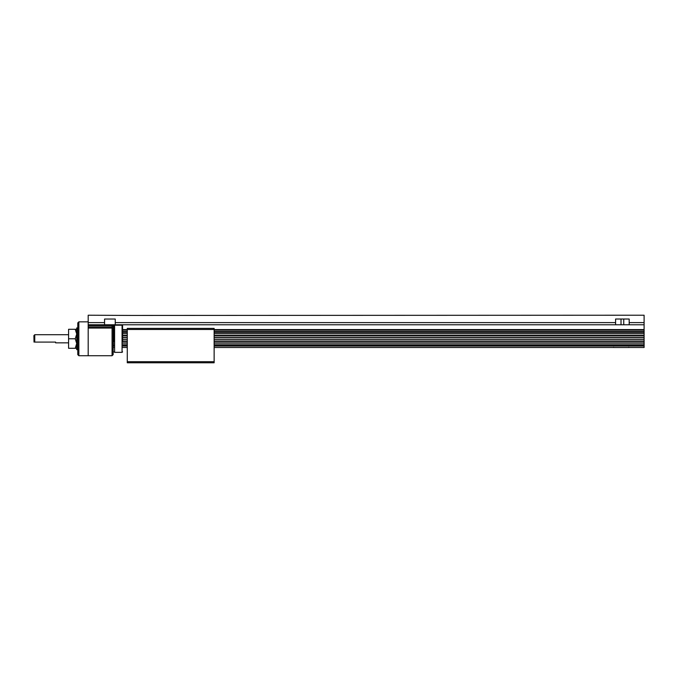 <?xml version="1.0" encoding="UTF-8"?>
<svg xmlns="http://www.w3.org/2000/svg" width="678" height="678" viewBox="0 0 678 678"><rect width="100%" height="100%" fill="white"/><g stroke="black" fill="none" stroke-linecap="round" stroke-linejoin="round"><path stroke-width="1.02" d="M113.158 329.584L114.073 329.584L114.073 324.999L122.582 324.999L122.582 329.584L127.278 329.584M131.837 315.44L644.1 315.219L644.1 330.135L214.138 330.135M214.138 339.941L644.1 339.941L644.1 345.246L214.138 345.246M214.138 332.322L644.1 332.322L644.1 333.712L214.138 333.712L644.1 333.712L644.1 337.636L214.138 337.636M644.1 339.941L644.1 337.636M644.1 332.322L644.1 330.135M214.138 347.492L644.1 347.492L644.1 345.246M644.1 324.77L629.184 324.77L629.184 319.016L615.59 319.016L615.59 324.77L88.191 324.77L88.191 355.721L112.073 355.721L112.073 328.059L88.191 328.059L88.191 355.721L78.851 355.721L78.851 321.847L88.191 321.847M104.565 324.77L104.565 319.041L115.243 319.041L115.243 324.77M127.278 347.492L122.582 347.492M131.617 315.44L88.191 315.219L88.191 324.77M615.59 324.77L629.184 324.77M114.073 347.492L113.158 347.492M68.58 334.712L34.764 334.712L34.764 342.093L55.613 342.093L55.613 342.856L68.58 342.856M34.764 334.712L33.9 335.585L34.01 342.093M214.138 361.696L214.138 329.474L127.278 329.474L127.278 361.696L214.138 361.696L214.138 362.781L127.278 362.781L127.278 361.696M214.138 329.474L214.138 328.381L127.278 328.381L127.278 329.474M112.073 355.721L113.158 354.636L113.158 328.745L112.073 328.059L112.073 325.635L88.191 325.635M88.191 328.059L88.191 326.957L113.158 326.957L113.158 328.745M113.158 324.77L113.158 326.957M112.946 324.762L112.073 325.635M78.851 321.847L77.767 322.931L77.767 354.636L78.851 355.721M68.58 334.534L68.58 343.043M75.25 338.788L76.724 343.534L75.25 348.289L68.58 348.289L68.58 329.288L76.724 329.288L75.25 329.288L76.724 334.034L75.25 338.788L68.58 338.788M75.25 348.289L76.724 348.289M76.724 333.449L76.724 343.407M114.073 328.389L114.073 341.5M122.582 341.5L122.582 328.389M77.767 327.932L76.724 327.932L76.724 349.645L77.767 349.645M629.337 347.492L628.684 347.297M613.048 347.492L613.7 347.297M628.896 347.517L613.48 347.517M114.073 345.246L113.158 345.246M114.073 337.636L113.158 337.636M114.073 341.61L113.158 341.61M644.1 329.584L214.138 329.584M127.278 345.246L122.582 345.246M644.1 341.61L214.138 341.61M127.278 341.61L122.582 341.61M127.278 337.636L122.582 337.636M644.1 337.881L214.138 337.881M127.278 337.881L122.582 337.881M644.1 339.686L214.138 339.686M127.278 339.686L122.582 339.686M122.582 335.957L127.278 335.957M214.138 335.957L644.1 335.957M122.582 339.941L127.278 339.941M122.582 335.415L127.278 335.415M214.138 335.415L644.1 335.415M122.582 333.712L127.278 333.712L122.582 333.712M644.1 342.153L214.138 342.153M127.278 342.153L122.582 342.153M644.1 343.856L214.138 343.856L644.1 343.856M127.278 343.856L122.582 343.856L127.278 343.856M122.582 332.322L127.278 332.322M122.582 331.55L127.278 331.55M214.138 331.55L644.1 331.55M127.278 330.135L122.582 330.135M644.1 346.026L214.138 346.026M127.278 346.026L122.582 346.026M115.243 322.601L615.59 322.601M644.1 322.601L629.184 322.601M88.191 322.601L104.565 322.601M114.073 330.135L113.158 330.135M113.158 331.55L114.073 331.55M114.073 346.026L113.158 346.026M113.158 332.322L114.073 332.322M113.158 333.712L114.073 333.712L113.158 333.712M114.073 343.856L113.158 343.856L114.073 343.856M113.158 335.415L114.073 335.415M114.073 342.153L113.158 342.153M113.158 335.957L114.073 335.957M113.158 339.941L114.073 339.941M113.158 337.881L114.073 337.881M114.073 339.686L113.158 339.686M621.014 319.016L621.014 324.77M623.752 319.016L623.752 324.77M114.073 325.737L114.59 325.211L114.59 352.357L122.065 352.357L122.065 325.211L122.582 325.737M114.59 325.211L122.065 325.211M114.59 352.357L114.073 351.84M122.065 352.357L122.582 351.84"/></g></svg>
